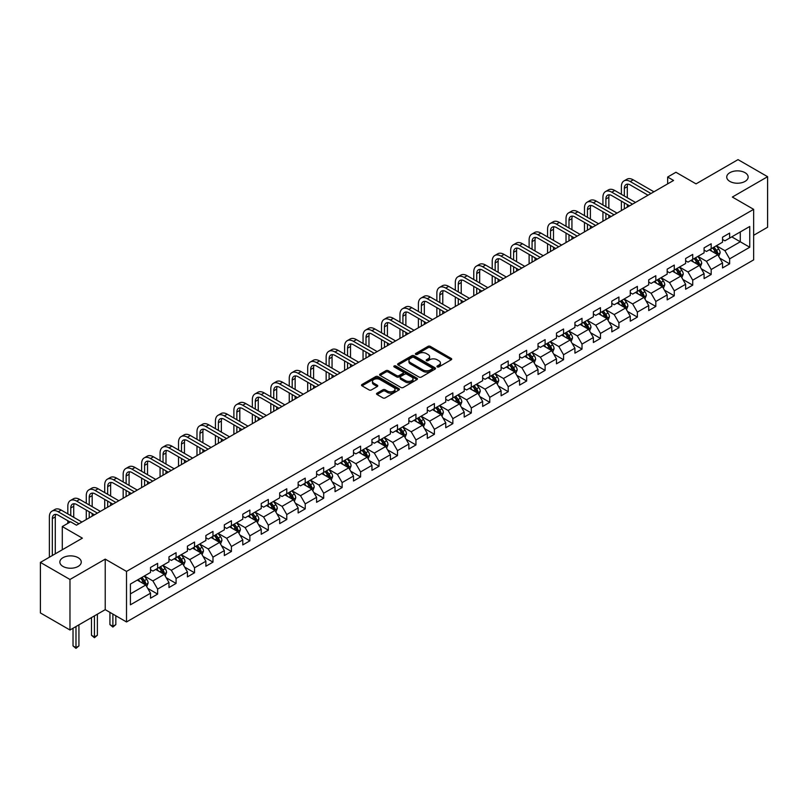 <?xml version="1.0" encoding="UTF-8"?>
<svg xmlns="http://www.w3.org/2000/svg" width="808" height="808" viewBox="0 0 808 808"><rect width="100%" height="100%" fill="white"/><g stroke="black" fill="none" stroke-linecap="round" stroke-linejoin="round"><path stroke-width="1.21" d="M437.269 366.913A1.151 0.667 0 0 0 438.896 366.913L451.228 359.792A1.646 0.949 0 0 0 451.712 359.116A1.646 0.949 0 0 0 451.228 358.449L430.331 346.38A1.646 0.949 0 0 0 428.008 346.38L415.676 353.5A1.151 0.667 0 0 0 417.302 354.439L418.897 353.52A5.252 3.03 0 0 1 426.331 353.52L428.068 354.53A5.252 3.03 0 0 1 429.604 356.671A5.252 3.03 0 0 1 428.068 358.813L426.473 359.742A1.151 0.667 0 0 0 428.099 360.681L429.694 359.752A5.252 3.03 0 0 1 437.128 359.752L438.865 360.762A5.252 3.03 0 0 1 440.411 362.903A5.252 3.03 0 0 1 438.865 365.054L437.269 365.974A1.151 0.667 0 0 0 437.269 366.913L437.269 365.974M78.134 557.692A10.706 6.181 0 0 0 66.468 556.348A10.706 6.181 0 0 0 59.853 562.065A10.706 6.181 0 0 0 62.994 566.428A10.706 6.181 0 0 0 74.659 567.771A10.706 6.181 0 0 0 81.265 562.065A10.706 6.181 0 0 0 78.134 557.692M745.006 172.67A10.706 6.181 0 0 0 733.341 171.336A10.706 6.181 0 0 0 726.735 177.043A10.706 6.181 0 0 0 729.866 181.416A10.706 6.181 0 0 0 741.532 182.76A10.706 6.181 0 0 0 748.147 177.043A10.706 6.181 0 0 0 745.006 172.67M377.043 393.173A1.646 0.949 0 0 0 376.558 393.839A1.646 0.949 0 0 0 377.043 394.506L382.901 397.9A1.646 0.949 0 0 0 385.224 397.9L398.93 389.981A1.646 0.949 0 0 0 399.404 389.315A1.646 0.949 0 0 0 398.93 388.648L378.033 376.579A1.646 0.949 0 0 0 375.71 376.579L362.004 384.487A1.646 0.949 0 0 0 361.529 385.163A1.646 0.949 0 0 0 362.004 385.83L369.094 389.921A1.646 0.949 0 0 0 371.407 389.921L377.275 386.537A1.646 0.949 0 0 0 377.76 385.86A1.646 0.949 0 0 0 377.275 385.194L373.761 383.164A4.393 2.535 0 0 1 372.478 381.376A4.393 2.535 0 0 1 375.185 379.033A4.393 2.535 0 0 1 379.972 379.578L393.728 387.527A4.393 2.535 0 0 1 395.021 389.315A4.393 2.535 0 0 1 392.304 391.658A4.393 2.535 0 0 1 387.517 391.112L385.224 389.789A1.646 0.949 0 0 0 382.901 389.789L377.043 393.173L377.043 394.506M753.642 235.3L767.6 227.24L767.6 176.7L738.027 159.631L696.041 183.871L675.932 172.266L667.65 177.043L673.569 180.457L76.477 525.19L70.559 521.776L62.287 526.553L62.287 549.773M69.973 579.477L69.973 630.008L105.222 609.656L105.222 559.126L69.973 579.477L40.4 562.408L82.386 538.158L62.287 526.553M105.222 559.126L126.513 571.418L753.642 209.343L753.642 259.883L126.513 621.958L126.513 571.418M767.6 176.7L732.351 197.051L753.642 209.343M419.009 377.053A1.646 0.949 0 0 0 421.332 377.053L435.037 369.135A1.646 0.949 0 0 0 435.512 368.468A1.646 0.949 0 0 0 435.037 367.802L414.14 355.732A1.646 0.949 0 0 0 411.817 355.732L398.112 363.64A1.646 0.949 0 0 0 397.637 364.317A1.646 0.949 0 0 0 398.112 364.984L419.009 377.053M394.567 367.155A1.151 0.667 0 0 1 395.738 367.317L416.958 379.578L403.283 387.476A1.646 0.949 0 0 1 400.96 387.476L380.063 375.407L385.921 372.044L385.921 370.68L380.063 374.064A1.646 0.949 0 0 0 379.578 374.74A1.646 0.949 0 0 0 380.063 375.407L380.063 374.064M385.921 372.044A1.646 0.949 0 0 1 388.244 372.044L388.244 370.68A1.646 0.949 0 0 0 385.921 370.68M388.244 370.68L396.718 375.579A1.646 0.949 0 0 0 399.041 375.579L402.929 373.326A1.646 0.949 0 0 0 403.414 372.66A1.646 0.949 0 0 0 402.929 371.983L394.112 366.893A1.151 0.667 0 0 1 395.738 365.953L416.979 378.225A1.646 0.949 0 0 1 417.463 378.891A1.646 0.949 0 0 1 416.979 379.558L416.979 378.225M69.973 630.008L40.4 612.939L40.4 562.408M147.743 588.386L157.621 594.092L157.621 589.103L168.973 582.548L168.973 587.537L176.073 583.437L176.073 578.457L187.426 571.892L187.426 576.882L194.526 572.781L194.526 567.802L205.878 561.247L205.878 566.226L212.979 562.136L212.979 557.146L224.331 550.591L224.331 555.571L231.421 551.48L231.421 546.491L242.784 539.936L242.784 544.925L249.874 540.825L249.874 535.835L261.236 529.28L261.236 534.27L268.327 530.169L268.327 525.19L279.689 518.635L279.689 523.614L286.779 519.514L286.779 514.534L298.142 507.979L298.142 512.959L305.232 508.868L305.232 503.879L316.584 497.324L316.584 502.313L323.685 498.213L323.685 493.223L335.037 486.669L335.037 491.658L342.137 487.557L342.137 482.578L353.49 476.013L353.49 481.002L360.59 476.902L360.59 471.923L371.943 465.368L371.943 470.347L379.043 466.256L379.043 461.267L390.395 454.712L390.395 459.701L397.496 455.601L397.496 450.611L408.848 444.057L408.848 449.046L415.948 444.945L415.948 439.956L427.301 433.401L427.301 438.391L434.401 434.29L434.401 429.311L445.753 422.756L445.753 427.735L452.854 423.644L452.854 418.655L464.206 412.1L464.206 417.079L471.306 412.989L471.306 408L482.659 401.445L482.659 406.434L489.759 402.334L489.759 397.344L501.111 390.789L501.111 395.779L508.212 391.678L508.212 386.699L519.564 380.144L519.564 385.123L526.654 381.022L526.654 376.043L538.017 369.488L538.017 374.468L545.107 370.377L545.107 365.388L556.47 358.833L556.47 363.822L563.56 359.722L563.56 354.732L574.922 348.177L574.922 353.167L582.013 349.066L582.013 344.087L593.375 337.522L593.375 342.511L600.465 338.411L600.465 333.431L611.818 326.876L611.818 331.856L618.918 327.765L618.918 322.776L630.27 316.221L630.27 321.2L637.371 317.11L637.371 312.12L648.723 305.565L648.723 310.555L655.823 306.454L655.823 301.465L667.176 294.91L667.176 299.899L674.276 295.799L674.276 290.819L685.628 284.264L685.628 289.244L692.729 285.143L692.729 280.164L704.081 273.609L704.081 278.588L711.181 274.498L711.181 269.508L722.534 262.954L722.534 267.943L729.634 263.842L729.634 258.853L749.743 247.248L749.743 226.482L740.28 231.947L740.28 241.784L749.743 247.248M157.621 594.092L150.52 598.193L150.52 593.203L130.411 604.808L130.411 584.053L150.52 572.438L150.52 567.458L157.621 563.358L157.621 568.347L168.973 561.792L168.973 556.803L176.073 552.702L176.073 557.692L187.426 551.137L187.426 546.147L194.526 542.057L194.526 547.036L205.878 540.481L205.878 535.502L212.979 531.401L212.979 536.381L224.331 529.826L224.331 524.846L231.421 520.746L231.421 525.735L242.784 519.18L242.784 514.191L249.874 510.09L249.874 515.08L261.236 508.525L261.236 503.536L268.327 499.445L268.327 504.424L279.689 497.869L279.689 492.88L286.779 488.789L286.779 493.769L298.142 487.214L298.142 482.235L305.232 478.134L305.232 483.123L316.584 476.569L316.584 471.579L323.685 467.479L323.685 472.468L335.037 465.913L335.037 460.924L342.137 456.833L342.137 461.812L353.49 455.257L353.49 450.268L360.59 446.178L360.59 451.157L371.943 444.602L371.943 439.623L379.043 435.522L379.043 440.511L390.395 433.946L390.395 428.967L397.496 424.867L397.496 429.856L408.848 423.301L408.848 418.312L415.948 414.211L415.948 419.201L427.301 412.646L427.301 407.656L434.401 403.566L434.401 408.545L445.753 401.99L445.753 397.011L452.854 392.91L452.854 397.889L464.206 391.335L464.206 386.355L471.306 382.255L471.306 387.244L482.659 380.689L482.659 375.7L489.759 371.599L489.759 376.589L501.111 370.034L501.111 365.044L508.212 360.954L508.212 365.933L519.564 359.378L519.564 354.389L526.654 350.298L526.654 355.278L538.017 348.723L538.017 343.743L545.107 339.643L545.107 344.632L556.47 338.077L556.47 333.088L563.56 328.987L563.56 333.977L574.922 327.422L574.922 322.432L582.013 318.332L582.013 323.321L593.375 316.766L593.375 311.777L600.465 307.686L600.465 312.666L611.818 306.111L611.818 301.131L618.918 297.031L618.918 302.02L630.27 295.455L630.27 290.476L637.371 286.375L637.371 291.365L648.723 284.81L648.723 279.821L655.823 275.72L655.823 280.709L667.176 274.154L667.176 269.165L674.276 265.075L674.276 270.054L685.628 263.499L685.628 258.52L692.729 254.419L692.729 259.398L704.081 252.843L704.081 247.864L711.181 243.763L711.181 248.753L722.534 242.198L722.534 237.209L729.634 233.108L729.634 238.097L749.743 226.482M155.722 569.438L164.246 574.357L152.884 580.912L144.369 575.993M150.52 569.711L152.884 571.074L157.621 568.347M152.884 580.912L157.621 589.103M164.246 574.357L168.973 582.548M174.174 558.783L182.689 563.701L171.336 570.256L162.822 565.337M168.973 559.055L171.336 560.419L176.073 557.692M171.336 570.256L176.073 578.457M182.689 563.701L187.426 571.892M192.627 548.127L201.142 553.046L189.789 559.601L181.275 554.692M187.426 548.4L189.789 549.773L194.526 547.036M189.789 559.601L194.526 567.802M201.142 553.046L205.878 561.247M211.08 537.482L219.594 542.4L208.242 548.955L199.727 544.036M205.878 537.754L208.242 539.118L212.979 536.381M208.242 548.955L212.979 557.146M219.594 542.4L224.331 550.591M229.533 526.826L238.047 531.745L226.694 538.3L218.18 533.381M224.331 527.099L226.694 528.462L231.421 525.735M226.694 538.3L231.421 546.491M238.047 531.745L242.784 539.936M247.985 516.171L256.5 521.089L245.147 527.644L236.633 522.726M242.784 516.443L245.147 517.807L249.874 515.08M245.147 527.644L249.874 535.835M256.5 521.089L261.236 529.28M266.438 505.515L274.952 510.434L263.6 516.989L255.086 512.07M261.236 505.788L263.6 507.161L268.327 504.424M263.6 516.989L268.327 525.19M274.952 510.434L279.689 518.635M284.891 494.87L293.405 499.778L282.053 506.343L273.538 501.425M279.689 495.142L282.053 496.506L286.779 493.769M282.053 506.343L286.779 514.534M293.405 499.778L298.142 507.979M303.343 484.214L311.858 489.133L300.505 495.688L291.991 490.769M298.142 484.487L300.505 485.85L305.232 483.123M300.505 495.688L305.232 503.879M311.858 489.133L316.584 497.324M321.796 473.559L330.31 478.477L318.958 485.032L310.434 480.114M316.584 473.831L318.958 475.195L323.685 472.468M318.958 485.032L323.685 493.223M330.31 478.477L335.037 486.669M340.249 462.903L348.763 467.822L337.411 474.377L328.886 469.458M335.037 463.176L337.411 464.549L342.137 461.812M337.411 474.377L342.137 482.578M348.763 467.822L353.49 476.013M358.701 452.258L367.216 457.166L355.863 463.721L347.339 458.813M353.49 452.531L355.863 453.894L360.59 451.157M355.863 463.721L360.59 471.923M367.216 457.166L371.943 465.368M377.154 441.602L385.669 446.521L374.316 453.076L365.792 448.157M371.943 441.875L374.316 443.239L379.043 440.511M374.316 453.076L379.043 461.267M385.669 446.521L390.395 454.712M395.597 430.947L404.121 435.865L392.759 442.42L384.244 437.502M390.395 431.219L392.759 432.583L397.496 429.856M392.759 442.42L397.496 450.611M404.121 435.865L408.848 444.057M414.049 420.291L422.574 425.21L411.211 431.765L402.697 426.846M408.848 420.564L411.211 421.928L415.948 419.201M411.211 431.765L415.948 439.956M422.574 425.21L427.301 433.401M432.502 409.636L441.027 414.555L429.664 421.109L421.15 416.201M427.301 409.909L429.664 411.282L434.401 408.545M429.664 421.109L434.401 429.311M441.027 414.555L445.753 422.756M450.955 398.99L459.479 403.899L448.117 410.464L439.603 405.545M445.753 399.263L448.117 400.627L452.854 397.889M448.117 410.464L452.854 418.655M459.479 403.899L464.206 412.1M469.408 388.335L477.922 393.254L466.57 399.809L458.055 394.89M464.206 388.608L466.57 389.971L471.306 387.244M466.57 399.809L471.306 408M477.922 393.254L482.659 401.445M487.86 377.679L496.375 382.598L485.022 389.153L476.508 384.234M482.659 377.952L485.022 379.316L489.759 376.589M485.022 389.153L489.759 397.344M496.375 382.598L501.111 390.789M506.313 367.024L514.827 371.943L503.475 378.498L494.961 373.579M501.111 367.297L503.475 368.67L508.212 365.933M503.475 378.498L508.212 386.699M514.827 371.943L519.564 380.144M524.766 356.379L533.28 361.287L521.928 367.842L513.413 362.933M519.564 356.651L521.928 358.015L526.654 355.278M521.928 367.842L526.654 376.043M533.28 361.287L538.017 369.488M543.218 345.723L551.733 350.642L540.38 357.197L531.866 352.278M538.017 345.996L540.38 347.359L545.107 344.632M540.38 357.197L545.107 365.388M551.733 350.642L556.47 358.833M561.671 335.067L570.185 339.986L558.833 346.541L550.319 341.622M556.47 335.34L558.833 336.704L563.56 333.977M558.833 346.541L563.56 354.732M570.185 339.986L574.922 348.177M580.124 324.412L588.638 329.331L577.286 335.886L568.771 330.967M574.922 324.685L577.286 326.058L582.013 323.321M577.286 335.886L582.013 344.087M588.638 329.331L593.375 337.522M598.577 313.756L607.091 318.675L595.738 325.23L587.224 320.321M593.375 314.039L595.738 315.403L600.465 312.666M595.738 325.23L600.465 333.431M607.091 318.675L611.818 326.876M617.029 303.111L625.543 308.03L614.191 314.585L605.667 309.666M611.818 303.384L614.191 304.747L618.918 302.02M614.191 314.585L618.918 322.776M625.543 308.03L630.27 316.221M635.482 292.456L643.996 297.374L632.644 303.929L624.119 299.011M630.27 292.728L632.644 294.092L637.371 291.365M632.644 303.929L637.371 312.12M643.996 297.374L648.723 305.565M653.935 281.8L662.449 286.719L651.096 293.274L642.572 288.355M648.723 282.073L651.096 283.436L655.823 280.709M651.096 293.274L655.823 301.465M662.449 286.719L667.176 294.91M672.387 271.145L680.902 276.063L669.539 282.618L661.025 277.7M667.176 271.417L669.539 272.791L674.276 270.054M669.539 282.618L674.276 290.819M680.902 276.063L685.628 284.264M690.83 260.499L699.354 265.408L687.992 271.973L679.477 267.054M685.628 260.772L687.992 262.135L692.729 259.398M687.992 271.973L692.729 280.164M699.354 265.408L704.081 273.609M709.283 249.844L717.807 254.762L706.445 261.317L697.93 256.399M704.081 250.116L706.445 251.48L711.181 248.753M706.445 261.317L711.181 269.508M717.807 254.762L722.534 262.954M731.765 236.865L740.28 241.784L724.897 250.662L716.383 245.743M722.534 239.461L724.897 240.824L729.634 238.097M724.897 250.662L729.634 258.853M105.222 609.656L126.513 621.958M667.65 177.043L667.65 183.871M130.411 593.89L145.793 585.012L137.269 580.094M145.793 585.012L150.52 593.203M719.756 258.136L729.634 263.842M701.304 268.791L711.181 274.498M682.851 279.447L692.729 285.143M664.398 290.102L674.276 295.799M645.945 300.748L655.823 306.454M627.493 311.403L637.371 317.11M609.04 322.059L618.918 327.765M590.587 332.714L600.465 338.411M572.135 343.37L582.013 349.066M553.682 354.015L563.56 359.722M535.239 364.671L545.107 370.377M516.787 375.326L526.654 381.022M498.334 385.982L508.212 391.678M479.881 396.627L489.759 402.334M461.429 407.283L471.306 412.989M442.976 417.938L452.854 423.644M424.523 428.594L434.401 434.29M406.071 439.249L415.948 444.945M387.618 449.894L397.496 455.601M369.165 460.55L379.043 466.256M350.712 471.205L360.59 476.902M332.26 481.861L342.137 487.557M313.807 492.506L323.685 498.213M295.354 503.162L305.232 508.868M276.902 513.817L286.779 519.514M258.449 524.473L268.327 530.169M240.006 535.118L249.874 540.825M221.554 545.774L231.421 551.48M203.101 556.429L212.979 562.136M184.648 567.085L194.526 572.781M166.196 577.74L176.073 583.437M437.734 367.074L438.865 366.418A5.252 3.03 0 0 0 440.411 364.267L440.411 362.903M429.604 356.671L429.604 358.035A5.252 3.03 0 0 1 428.068 360.186L426.937 360.843M451.228 358.449L451.228 359.792L430.331 347.743A1.646 0.949 0 0 0 428.008 347.743L416.13 354.601M435.017 369.155L414.14 357.096A1.646 0.949 0 0 0 411.817 357.096L398.142 364.994M432.129 368.943A1.151 0.667 0 0 0 432.129 368.004L413.787 357.409A1.151 0.667 0 0 0 412.161 357.409L410.484 358.378A5.252 3.03 0 0 0 408.939 360.53A5.252 3.03 0 0 0 410.484 362.671L423.018 369.913A5.252 3.03 0 0 0 430.452 369.913L432.129 368.943L432.129 370.306A1.151 0.667 0 0 0 432.472 369.832L432.472 368.468M408.939 360.53L408.939 361.893A5.252 3.03 0 0 0 410.484 364.034L410.484 362.671M432.129 370.306L430.452 371.276A5.252 3.03 0 0 1 423.018 371.276L410.484 364.034M388.244 372.044L396.718 376.942A1.646 0.949 0 0 0 399.041 376.942L402.929 374.69A1.646 0.949 0 0 0 403.414 374.023L403.414 372.66M405.515 380.649A4.393 2.535 0 0 0 410.302 381.204A4.393 2.535 0 0 0 413.019 378.861A4.393 2.535 0 0 0 411.726 377.063L406.879 374.266A1.646 0.949 0 0 0 404.555 374.266L400.667 376.508A1.646 0.949 0 0 0 400.192 377.185A1.646 0.949 0 0 0 400.667 377.851L405.515 380.649L405.515 382.022A4.393 2.535 0 0 0 410.302 382.568A4.393 2.535 0 0 0 413.019 380.225L413.019 378.861M400.192 377.185L400.192 378.548A1.646 0.949 0 0 0 400.667 379.215L400.667 377.851M405.515 382.022L400.667 379.215M395.021 389.315L395.021 390.678A4.393 2.535 0 0 1 392.304 393.021A4.393 2.535 0 0 1 387.517 392.476L385.224 391.153A1.646 0.949 0 0 0 382.901 391.153L377.063 394.526M372.478 381.376L372.478 382.739A4.393 2.535 0 0 0 373.761 384.527L373.761 383.164M377.255 386.547L373.761 384.527M398.91 390.001L378.033 377.942A1.646 0.949 0 0 0 375.71 377.942L362.024 385.84M718.736 256.378L720.14 252.833A4.434 2.555 -120 0 0 718.726 249.056L716.292 245.804M712.03 251.429L710.373 249.218M712.626 247.915L715.06 251.177A4.434 2.555 60 0 1 716.332 253.843L717.756 253.025A4.434 2.555 -120 0 0 716.484 250.359L714.04 247.097M712.929 247.743L715.635 251.349A2.262 1.303 60 0 1 716.05 252.035L717.756 253.025M621.382 194.304L621.382 186.658A12.544 7.242 60 0 1 623.978 180.921L626.937 179.214A12.544 7.242 60 0 1 633.209 179.831L653.935 191.799M623.978 180.921A12.544 7.242 60 0 1 630.25 181.537L650.975 193.506M648.016 195.213L630.25 184.951A8.363 4.828 -120 0 0 626.069 184.537A8.363 4.828 -120 0 0 624.332 188.365L624.332 196.021M627.816 184.153A8.363 4.828 -120 0 0 627.291 186.658L627.291 197.728M624.332 202.848L624.332 208.878M627.291 204.555L627.291 207.171M621.382 210.585L621.382 201.142M700.284 267.034L701.697 263.489A4.434 2.555 -120 0 0 700.273 259.711L697.839 256.449M693.577 262.085L691.921 259.863M694.173 258.57L696.607 261.832A4.434 2.555 60 0 1 697.88 264.499L699.304 263.671A4.434 2.555 -120 0 0 698.031 261.004L695.587 257.752M694.476 258.388L697.183 262.004A2.262 1.303 60 0 1 697.597 262.691L699.304 263.671M681.831 277.679L683.245 274.144A4.434 2.555 -120 0 0 681.831 270.367L679.387 267.105M675.124 272.73L673.468 270.518M675.72 269.226L678.154 272.478A4.434 2.555 60 0 1 679.427 275.144L680.851 274.326A4.434 2.555 -120 0 0 679.579 271.66L677.134 268.408M676.023 269.044L678.73 272.66A2.262 1.303 60 0 1 679.144 273.346L680.851 274.326M602.93 204.959L602.93 197.314A12.544 7.242 60 0 1 605.525 191.567L608.485 189.86A12.544 7.242 60 0 1 614.757 190.486L635.482 202.444M605.525 191.567A12.544 7.242 60 0 1 611.797 192.193L632.523 204.151M629.563 205.868L611.797 195.607A8.363 4.828 -120 0 0 607.616 195.193A8.363 4.828 -120 0 0 605.889 199.021L605.889 206.666M609.363 194.809A8.363 4.828 -120 0 0 608.838 197.314L608.838 208.373M605.889 213.494L605.889 219.534M608.838 215.201L608.838 217.827M602.93 221.241L602.93 211.787M584.477 215.615L584.477 207.969A12.544 7.242 60 0 1 587.073 202.222L590.032 200.515A12.544 7.242 60 0 1 596.304 201.142L617.029 213.1M587.073 202.222A12.544 7.242 60 0 1 593.345 202.848L614.07 214.807M611.111 216.514L593.345 206.262A8.363 4.828 -120 0 0 589.163 205.848A8.363 4.828 -120 0 0 587.436 209.676L587.436 217.322M590.911 205.464A8.363 4.828 -120 0 0 590.385 207.969L590.385 219.029M587.436 224.149L587.436 230.189M590.385 225.856L590.385 228.482M584.477 231.896L584.477 222.442M663.378 288.335L664.792 284.79A4.434 2.555 -120 0 0 663.378 281.022L660.934 277.76M656.682 283.386L655.015 281.174M657.268 279.881L659.712 283.133A4.434 2.555 60 0 1 660.974 285.8L662.398 284.982A4.434 2.555 -120 0 0 661.126 282.315L658.682 279.053M657.571 279.699L660.288 283.315A2.262 1.303 60 0 1 660.692 284.002L662.398 284.982M644.925 298.99L646.339 295.445A4.434 2.555 -120 0 0 644.925 291.668L642.481 288.416M638.229 294.041L636.563 291.829M638.815 290.526L641.259 293.789A4.434 2.555 60 0 1 642.522 296.455L643.946 295.637A4.434 2.555 -120 0 0 642.673 292.971L640.229 289.708M639.118 290.355L641.835 293.971A2.262 1.303 60 0 1 642.239 294.647L643.946 295.637M626.473 309.646L627.887 306.101A4.434 2.555 -120 0 0 626.473 302.323L624.029 299.061M619.776 304.697L618.11 302.485M620.362 301.182L622.806 304.444A4.434 2.555 60 0 1 624.069 307.111L625.493 306.293A4.434 2.555 -120 0 0 624.22 303.626L621.776 300.364M620.675 301L623.382 304.616A2.262 1.303 60 0 1 623.786 305.303L625.493 306.293M566.024 226.27L566.024 218.625A12.544 7.242 60 0 1 568.62 212.878L571.579 211.171A12.544 7.242 60 0 1 577.851 211.787L598.577 223.755M568.62 212.878A12.544 7.242 60 0 1 574.892 213.494L595.617 225.462M592.658 227.169L574.892 216.918A8.363 4.828 -120 0 0 570.711 216.493A8.363 4.828 -120 0 0 568.984 220.332L568.984 227.977M572.458 216.11A8.363 4.828 -120 0 0 571.933 218.625L571.933 229.684M568.984 234.805L568.984 240.845M571.933 236.512L571.933 239.138M566.024 242.552L566.024 233.098M547.572 236.926L547.572 229.27A12.544 7.242 60 0 1 550.167 223.533L553.126 221.826A12.544 7.242 60 0 1 559.399 222.442L580.124 234.411M550.167 223.533A12.544 7.242 60 0 1 556.439 224.149L577.165 236.118M574.205 237.825L556.439 227.563A8.363 4.828 -120 0 0 552.258 227.149A8.363 4.828 -120 0 0 550.531 230.977L550.531 238.633M554.005 226.765A8.363 4.828 -120 0 0 553.49 229.27L553.49 240.34M550.531 245.46L550.531 251.49M553.49 247.167L553.49 249.783M547.572 253.197L547.572 243.753M529.119 247.571L529.119 239.925A12.544 7.242 60 0 1 531.715 234.179L534.674 232.472A12.544 7.242 60 0 1 540.946 233.098L561.671 245.066M531.715 234.179A12.544 7.242 60 0 1 537.987 234.805L558.712 246.773M555.753 248.48L537.987 238.219A8.363 4.828 -120 0 0 533.805 237.804A8.363 4.828 -120 0 0 532.078 241.632L532.078 249.278M535.553 237.421A8.363 4.828 -120 0 0 535.037 239.925L535.037 250.985M532.078 256.116L532.078 262.146M535.037 257.823L535.037 260.439M529.119 263.852L529.119 254.399M608.03 320.301L609.434 316.756A4.434 2.555 -120 0 0 608.02 312.979L605.576 309.716M601.324 315.342L599.667 313.13M601.91 311.837L604.354 315.09A4.434 2.555 60 0 1 605.616 317.756L607.04 316.938A4.434 2.555 -120 0 0 605.768 314.272L603.334 311.019M602.223 311.656L604.929 315.272A2.262 1.303 60 0 1 605.333 315.958L607.04 316.938M510.666 258.227L510.666 250.581A12.544 7.242 60 0 1 513.262 244.834L516.221 243.127A12.544 7.242 60 0 1 522.493 243.753L543.218 255.712M513.262 244.834A12.544 7.242 60 0 1 519.534 245.46L540.259 257.419M537.3 259.126L519.534 248.874A8.363 4.828 -120 0 0 515.352 248.46A8.363 4.828 -120 0 0 513.625 252.288L513.625 259.934M517.11 248.076A8.363 4.828 -120 0 0 516.585 250.581L516.585 261.641M513.625 266.761L513.625 272.801M516.585 268.468L516.585 271.094M510.666 274.508L510.666 265.054M589.577 330.947L590.981 327.402A4.434 2.555 -120 0 0 589.567 323.634L587.123 320.372M582.871 325.998L581.215 323.786M583.457 322.493L585.901 325.745A4.434 2.555 60 0 1 587.163 328.412L588.588 327.594A4.434 2.555 -120 0 0 587.315 324.927L584.881 321.665M583.77 322.311L586.477 325.927A2.262 1.303 60 0 1 586.881 326.614L588.588 327.594M492.213 268.882L492.213 261.236A12.544 7.242 60 0 1 494.809 255.49L497.768 253.783A12.544 7.242 60 0 1 504.041 254.399L524.766 266.367M494.809 255.49A12.544 7.242 60 0 1 501.081 256.116L521.806 268.074M518.847 269.781L501.081 259.53A8.363 4.828 -120 0 0 496.9 259.115A8.363 4.828 -120 0 0 495.173 262.943L495.173 270.589M498.657 258.722A8.363 4.828 -120 0 0 498.132 261.236L498.132 272.296M495.173 277.417L495.173 283.457M498.132 279.124L498.132 281.75M492.213 285.163L492.213 275.71M571.125 341.602L572.529 338.057A4.434 2.555 -120 0 0 571.115 334.28L568.67 331.027M564.418 336.653L562.762 334.441M565.004 333.138L567.448 336.401A4.434 2.555 60 0 1 568.711 339.067L570.135 338.249A4.434 2.555 -120 0 0 568.862 335.583L566.428 332.32M565.317 332.967L568.024 336.582A2.262 1.303 60 0 1 568.438 337.269L570.135 338.249M473.761 279.538L473.761 271.882A12.544 7.242 60 0 1 476.356 266.145L479.316 264.438A12.544 7.242 60 0 1 485.588 265.054L506.313 277.023M476.356 266.145A12.544 7.242 60 0 1 482.639 266.761L503.354 278.73M500.404 280.437L482.639 270.175A8.363 4.828 -120 0 0 478.457 269.761A8.363 4.828 -120 0 0 476.72 273.589L476.72 281.245M480.204 269.377A8.363 4.828 -120 0 0 479.679 271.882L479.679 282.951M476.72 288.072L476.72 294.112M479.679 289.779L479.679 292.395M473.761 295.819L473.761 286.365M552.672 352.258L554.076 348.713A4.434 2.555 -120 0 0 552.662 344.935L550.218 341.683M545.966 347.309L544.309 345.097M546.551 343.794L548.996 347.056A4.434 2.555 60 0 1 550.268 349.723L551.682 348.904A4.434 2.555 -120 0 0 550.41 346.238L547.976 342.976M546.865 343.612L549.571 347.228A2.262 1.303 60 0 1 549.985 347.915L551.682 348.904M455.308 290.183L455.308 282.537A12.544 7.242 60 0 1 457.914 276.801L460.863 275.094A12.544 7.242 60 0 1 467.135 275.71L487.86 287.678M457.914 276.801A12.544 7.242 60 0 1 464.186 277.417L484.901 289.385M481.952 291.092L464.186 280.831A8.363 4.828 -120 0 0 460.005 280.416A8.363 4.828 -120 0 0 458.267 284.244L458.267 291.89M461.752 280.033A8.363 4.828 -120 0 0 461.227 282.537L461.227 293.607M458.267 298.728L458.267 304.757M461.227 300.435L461.227 303.05M455.308 306.464L455.308 297.021M534.219 362.913L535.623 359.368A4.434 2.555 -120 0 0 534.209 355.591L531.765 352.328M527.513 357.964L525.856 355.742M528.099 354.449L530.543 357.712A4.434 2.555 60 0 1 531.815 360.378L533.23 359.55A4.434 2.555 -120 0 0 531.967 356.884L529.523 353.631M528.412 354.268L531.119 357.883A2.262 1.303 60 0 1 531.533 358.57L533.23 359.55M436.855 300.839L436.855 293.193A12.544 7.242 60 0 1 439.461 287.446L442.41 285.739A12.544 7.242 60 0 1 448.682 286.365L469.408 298.324M439.461 287.446A12.544 7.242 60 0 1 445.733 288.072L466.448 300.031M463.499 301.738L445.733 291.486A8.363 4.828 -120 0 0 441.552 291.072A8.363 4.828 -120 0 0 439.815 294.9L439.815 302.546M443.299 290.688A8.363 4.828 -120 0 0 442.774 293.193L442.774 304.252M439.815 309.373L439.815 315.413M442.774 311.08L442.774 313.706M436.855 317.12L436.855 307.666M515.767 373.559L517.17 370.014A4.434 2.555 -120 0 0 515.756 366.246L513.312 362.984M509.06 368.61L507.404 366.398M509.646 365.105L512.09 368.357A4.434 2.555 60 0 1 513.363 371.024L514.777 370.205A4.434 2.555 -120 0 0 513.514 367.539L511.07 364.287M509.959 364.923L512.666 368.539A2.262 1.303 60 0 1 513.08 369.226L514.777 370.205M418.403 311.494L418.403 303.848A12.544 7.242 60 0 1 421.008 298.101L423.958 296.395A12.544 7.242 60 0 1 430.24 297.021L450.955 308.979M421.008 298.101A12.544 7.242 60 0 1 427.281 298.728L448.006 310.686M445.046 312.393L427.281 302.142A8.363 4.828 -120 0 0 423.099 301.727A8.363 4.828 -120 0 0 421.362 305.555L421.362 313.201M424.846 301.334A8.363 4.828 -120 0 0 424.321 303.848L424.321 314.908M421.362 320.029L421.362 326.068M424.321 321.736L424.321 324.361M418.403 327.775L418.403 318.322M497.314 384.214L498.718 380.669A4.434 2.555 -120 0 0 497.304 376.902L494.86 373.639M490.608 379.265L488.951 377.053M491.193 375.75L493.637 379.013A4.434 2.555 60 0 1 494.91 381.679L496.324 380.861A4.434 2.555 -120 0 0 495.062 378.195L492.617 374.932M491.506 375.579L494.213 379.194A2.262 1.303 60 0 1 494.627 379.881L496.324 380.861M399.95 322.15L399.95 314.494A12.544 7.242 60 0 1 402.556 308.757L405.515 307.05A12.544 7.242 60 0 1 411.787 307.666L432.502 319.635M402.556 308.757A12.544 7.242 60 0 1 408.828 309.373L429.553 321.342M426.594 323.049L408.828 312.787A8.363 4.828 -120 0 0 404.646 312.373A8.363 4.828 -120 0 0 402.909 316.211L402.909 323.856M406.394 311.989A8.363 4.828 -120 0 0 405.869 314.494L405.869 325.563M402.909 330.684L402.909 336.724M405.869 332.391L405.869 335.017M399.95 338.431L399.95 328.977M478.861 394.87L480.265 391.325A4.434 2.555 -120 0 0 478.851 387.547L476.417 384.295M472.155 389.921L470.498 387.709M472.741 386.406L475.185 389.668A4.434 2.555 60 0 1 476.457 392.334L477.871 391.516A4.434 2.555 -120 0 0 476.609 388.85L474.165 385.588M473.054 386.234L475.761 389.85A2.262 1.303 60 0 1 476.175 390.527L477.871 391.516M381.507 332.805L381.507 325.149A12.544 7.242 60 0 1 384.103 319.413L387.062 317.706A12.544 7.242 60 0 1 393.334 318.322L414.049 330.29M384.103 319.413A12.544 7.242 60 0 1 390.375 320.029L411.1 331.997M408.141 333.704L390.375 323.442A8.363 4.828 -120 0 0 386.194 323.028A8.363 4.828 -120 0 0 384.457 326.856L384.457 334.512M387.941 322.644A8.363 4.828 -120 0 0 387.416 325.149L387.416 336.219M384.457 341.34L384.457 347.369M387.416 343.046L387.416 345.662M381.507 349.076L381.507 339.633M460.409 405.525L461.812 401.98A4.434 2.555 -120 0 0 460.398 398.203L457.964 394.94M453.702 400.576L452.046 398.354M454.298 397.061L456.732 400.324A4.434 2.555 60 0 1 458.005 402.99L459.419 402.162A4.434 2.555 -120 0 0 458.156 399.506L455.712 396.243M454.601 396.88L457.308 400.495A2.262 1.303 60 0 1 457.722 401.182L459.419 402.162M363.055 343.451L363.055 335.805A12.544 7.242 60 0 1 365.65 330.058L368.61 328.351A12.544 7.242 60 0 1 374.882 328.977L395.597 340.936M365.65 330.058A12.544 7.242 60 0 1 371.922 330.684L392.648 342.653M389.688 344.359L371.922 334.098A8.363 4.828 -120 0 0 367.741 333.684A8.363 4.828 -120 0 0 366.004 337.512L366.004 345.157M369.488 333.3A8.363 4.828 -120 0 0 368.963 335.805L368.963 346.864M366.004 351.985L366.004 358.025M368.963 353.702L368.963 356.318M363.055 359.732L363.055 350.278M441.956 416.181L443.36 412.636A4.434 2.555 -120 0 0 441.946 408.858L439.512 405.596M435.249 411.221L433.593 409.01M435.845 407.717L438.279 410.969A4.434 2.555 60 0 1 439.552 413.635L440.966 412.817A4.434 2.555 -120 0 0 439.704 410.151L437.259 406.899M436.148 407.535L438.855 411.151A2.262 1.303 60 0 1 439.269 411.838L440.966 412.817M344.602 354.106L344.602 346.46A12.544 7.242 60 0 1 347.198 340.713L350.157 339.006A12.544 7.242 60 0 1 356.429 339.633L377.154 351.591M347.198 340.713A12.544 7.242 60 0 1 353.47 341.34L374.195 353.298M371.236 355.005L353.47 344.753A8.363 4.828 -120 0 0 349.288 344.339A8.363 4.828 -120 0 0 347.551 348.167L347.551 355.813M351.036 343.956A8.363 4.828 -120 0 0 350.51 346.46L350.51 357.52M347.551 362.641L347.551 368.68M350.51 364.347L350.51 366.973M344.602 370.387L344.602 360.934M423.503 426.826L424.907 423.281A4.434 2.555 -120 0 0 423.493 419.514L421.059 416.251M416.797 421.877L415.14 419.665M417.393 418.372L419.827 421.625A4.434 2.555 60 0 1 421.099 424.291L422.523 423.473A4.434 2.555 -120 0 0 421.251 420.806L418.807 417.544M417.696 418.191L420.402 421.806A2.262 1.303 60 0 1 420.816 422.493L422.523 423.473M326.149 364.761L326.149 357.116A12.544 7.242 60 0 1 328.745 351.369L331.704 349.662A12.544 7.242 60 0 1 337.976 350.278L358.701 362.247M328.745 351.369A12.544 7.242 60 0 1 335.017 351.985L355.742 363.954M352.783 365.66L335.017 355.409A8.363 4.828 -120 0 0 330.836 354.995A8.363 4.828 -120 0 0 329.109 358.823L329.109 366.468M332.583 354.601A8.363 4.828 -120 0 0 332.058 357.116L332.058 368.175M329.109 373.296L329.109 379.336M332.058 375.003L332.058 377.629M326.149 381.043L326.149 371.589M405.05 437.481L406.464 433.936A4.434 2.555 -120 0 0 405.04 430.159L402.606 426.907M398.344 432.533L396.688 430.321M398.94 429.018L401.374 432.28A4.434 2.555 60 0 1 402.647 434.946L404.071 434.128A4.434 2.555 -120 0 0 402.798 431.462L400.354 428.2M399.243 428.846L401.95 432.462A2.262 1.303 60 0 1 402.364 433.149L404.071 434.128M307.696 375.417L307.696 367.761A12.544 7.242 60 0 1 310.292 362.024L313.251 360.317A12.544 7.242 60 0 1 319.524 360.934L340.249 372.902M310.292 362.024A12.544 7.242 60 0 1 316.564 362.641L337.289 374.609M334.33 376.316L316.564 366.054A8.363 4.828 -120 0 0 312.383 365.64A8.363 4.828 -120 0 0 310.656 369.468L310.656 377.124M314.13 365.256A8.363 4.828 -120 0 0 313.605 367.761L313.605 378.831M310.656 383.951L310.656 389.981M313.605 385.658L313.605 388.274M307.696 391.698L307.696 382.245M386.598 448.137L388.012 444.592A4.434 2.555 -120 0 0 386.598 440.815L384.154 437.552M379.891 443.188L378.235 440.976M380.487 439.673L382.931 442.935A4.434 2.555 60 0 1 384.194 445.602L385.618 444.784A4.434 2.555 -120 0 0 384.345 442.117L381.901 438.855M380.79 439.491L383.507 443.107A2.262 1.303 60 0 1 383.911 443.794L385.618 444.784M289.244 386.062L289.244 378.417A12.544 7.242 60 0 1 291.839 372.67L294.799 370.963A12.544 7.242 60 0 1 301.071 371.589L321.796 383.558M291.839 372.67A12.544 7.242 60 0 1 298.112 373.296L318.837 385.264M315.877 386.971L298.112 376.71A8.363 4.828 -120 0 0 293.93 376.296A8.363 4.828 -120 0 0 292.203 380.124L292.203 387.769M295.678 375.912A8.363 4.828 -120 0 0 295.152 378.417L295.152 389.476M292.203 394.607L292.203 400.637M295.152 396.314L295.152 398.93M289.244 402.344L289.244 392.9M368.145 458.793L369.559 455.247A4.434 2.555 -120 0 0 368.145 451.47L365.701 448.208M361.449 453.833L359.782 451.621M362.034 450.329L364.479 453.591A4.434 2.555 60 0 1 365.741 456.247L367.165 455.429A4.434 2.555 -120 0 0 365.893 452.763L363.449 449.511M362.337 450.147L365.054 453.763A2.262 1.303 60 0 1 365.458 454.45L367.165 455.429M270.791 396.718L270.791 389.072A12.544 7.242 60 0 1 273.387 383.325L276.346 381.618A12.544 7.242 60 0 1 282.618 382.245L303.343 394.203M273.387 383.325A12.544 7.242 60 0 1 279.659 383.951L300.384 395.91M297.425 397.617L279.659 387.365A8.363 4.828 -120 0 0 275.478 386.951A8.363 4.828 -120 0 0 273.75 390.779L273.75 398.425M277.225 386.567A8.363 4.828 -120 0 0 276.7 389.072L276.7 400.132M273.75 405.252L273.75 411.292M276.7 406.959L276.7 409.585M270.791 412.999L270.791 403.546M349.692 469.438L351.106 465.893A4.434 2.555 -120 0 0 349.692 462.125L347.248 458.863M342.996 464.489L341.329 462.277M343.582 460.984L346.026 464.236A4.434 2.555 60 0 1 347.288 466.903L348.713 466.085A4.434 2.555 -120 0 0 347.44 463.418L344.996 460.156M343.885 460.802L346.602 464.418A2.262 1.303 60 0 1 347.006 465.105L348.713 466.085M252.338 407.373L252.338 399.728A12.544 7.242 60 0 1 254.934 393.981L257.893 392.274A12.544 7.242 60 0 1 264.166 392.9L284.891 404.859M254.934 393.981A12.544 7.242 60 0 1 261.206 394.607L281.931 406.565M278.972 408.272L261.206 398.021A8.363 4.828 -120 0 0 257.025 397.607A8.363 4.828 -120 0 0 255.298 401.435L255.298 409.08M258.772 397.213A8.363 4.828 -120 0 0 258.257 399.728L258.257 410.787M255.298 415.908L255.298 421.948M258.257 417.615L258.257 420.241M252.338 423.655L252.338 414.201M331.24 480.093L332.654 476.548A4.434 2.555 -120 0 0 331.24 472.771L328.795 469.519M324.543 475.144L322.877 472.933M325.129 471.63L327.573 474.892A4.434 2.555 60 0 1 328.836 477.558L330.26 476.74A4.434 2.555 -120 0 0 328.987 474.074L326.553 470.811M325.442 471.458L328.149 475.074A2.262 1.303 60 0 1 328.553 475.761L330.26 476.74M233.886 418.029L233.886 410.373A12.544 7.242 60 0 1 236.481 404.636L239.441 402.929A12.544 7.242 60 0 1 245.713 403.546L266.438 415.514M236.481 404.636A12.544 7.242 60 0 1 242.754 405.252L263.479 417.221M260.519 418.928L242.754 408.666A8.363 4.828 -120 0 0 238.572 408.252A8.363 4.828 -120 0 0 236.845 412.08L236.845 419.736M240.319 407.868A8.363 4.828 -120 0 0 239.804 410.373L239.804 421.443M236.845 426.563L236.845 432.603M239.804 428.27L239.804 430.896M233.886 434.31L233.886 424.856M312.797 490.749L314.201 487.204A4.434 2.555 -120 0 0 312.787 483.426L310.343 480.174M306.091 485.8L304.434 483.588M306.676 482.285L309.121 485.547A4.434 2.555 60 0 1 310.383 488.214L311.807 487.396A4.434 2.555 -120 0 0 310.535 484.729L308.101 481.467M306.989 482.113L309.696 485.719A2.262 1.303 60 0 1 310.1 486.406L311.807 487.396M215.433 428.674L215.433 421.029A12.544 7.242 60 0 1 218.029 415.292L220.988 413.585A12.544 7.242 60 0 1 227.26 414.201L247.985 426.169M218.029 415.292A12.544 7.242 60 0 1 224.301 415.908L245.026 427.876M242.067 429.583L224.301 419.322A8.363 4.828 -120 0 0 220.119 418.908A8.363 4.828 -120 0 0 218.392 422.736L218.392 430.391M221.877 418.524A8.363 4.828 -120 0 0 221.352 421.029L221.352 432.098M218.392 437.219L218.392 443.249M221.352 438.926L221.352 441.542M215.433 444.956L215.433 435.512M294.344 501.404L295.748 497.859A4.434 2.555 -120 0 0 294.334 494.082L291.89 490.82M287.638 496.455L285.981 494.233M288.224 492.941L290.668 496.203A4.434 2.555 60 0 1 291.93 498.869L293.354 498.041A4.434 2.555 -120 0 0 292.082 495.375L289.648 492.123M288.537 492.759L291.244 496.375A2.262 1.303 60 0 1 291.648 497.061L293.354 498.041M196.98 439.33L196.98 431.684A12.544 7.242 60 0 1 199.576 425.937L202.535 424.23A12.544 7.242 60 0 1 208.807 424.856L229.533 436.815M199.576 425.937A12.544 7.242 60 0 1 205.858 426.563L226.573 438.522M223.624 440.229L205.858 429.977A8.363 4.828 -120 0 0 201.667 429.563A8.363 4.828 -120 0 0 199.94 433.391L199.94 441.037M203.424 429.179A8.363 4.828 -120 0 0 202.899 431.684L202.899 442.744M199.94 447.864L199.94 453.904M202.899 449.571L202.899 452.197M196.98 455.611L196.98 446.157M275.892 512.05L277.296 508.505A4.434 2.555 -120 0 0 275.881 504.737L273.437 501.475M269.185 507.101L267.529 504.889M269.771 503.596L272.215 506.848A4.434 2.555 60 0 1 273.488 509.515L274.902 508.697A4.434 2.555 -120 0 0 273.629 506.03L271.195 502.778M270.084 503.414L272.791 507.03A2.262 1.303 60 0 1 273.205 507.717L274.902 508.697M178.528 449.985L178.528 442.34A12.544 7.242 60 0 1 181.133 436.593L184.083 434.886A12.544 7.242 60 0 1 190.355 435.512L211.08 447.47M181.133 436.593A12.544 7.242 60 0 1 187.406 437.219L208.121 449.177M205.171 450.884L187.406 440.633A8.363 4.828 -120 0 0 183.224 440.219A8.363 4.828 -120 0 0 181.487 444.046L181.487 451.692M184.971 439.825A8.363 4.828 -120 0 0 184.446 442.34L184.446 453.399M181.487 458.52L181.487 464.56M184.446 460.227L184.446 462.853M178.528 466.267L178.528 456.813M257.439 522.705L258.843 519.16A4.434 2.555 -120 0 0 257.429 515.393L254.985 512.131M250.733 517.756L249.076 515.544M251.318 514.241L253.762 517.504A4.434 2.555 60 0 1 255.035 520.17L256.449 519.352A4.434 2.555 -120 0 0 255.177 516.686L252.742 513.423M251.631 514.07L254.338 517.686A2.262 1.303 60 0 1 254.752 518.372L256.449 519.352M160.075 460.641L160.075 452.995A12.544 7.242 60 0 1 162.681 447.248L165.63 445.541A12.544 7.242 60 0 1 171.902 446.157L192.627 458.126M162.681 447.248A12.544 7.242 60 0 1 168.953 447.864L189.668 459.833M186.719 461.54L168.953 451.278A8.363 4.828 -120 0 0 164.771 450.864A8.363 4.828 -120 0 0 163.034 454.702L163.034 462.348M166.519 450.48A8.363 4.828 -120 0 0 165.993 452.995L165.993 464.055M163.034 469.175L163.034 475.215M165.993 470.882L165.993 473.508M160.075 476.922L160.075 467.468M238.986 533.361L240.39 529.816A4.434 2.555 -120 0 0 238.976 526.038L236.532 522.786M232.28 528.412L230.623 526.2M232.866 524.897L235.31 528.159A4.434 2.555 60 0 1 236.582 530.826L237.996 530.008A4.434 2.555 -120 0 0 236.734 527.341L234.29 524.079M233.179 524.725L235.886 528.341A2.262 1.303 60 0 1 236.3 529.018L237.996 530.008M141.622 471.296L141.622 463.641A12.544 7.242 60 0 1 144.228 457.904L147.177 456.197A12.544 7.242 60 0 1 153.449 456.813L174.174 468.781M144.228 457.904A12.544 7.242 60 0 1 150.5 458.52L171.215 470.488M168.266 472.195L150.5 461.934A8.363 4.828 -120 0 0 146.319 461.519A8.363 4.828 -120 0 0 144.582 465.347L144.582 473.003M148.066 461.136A8.363 4.828 -120 0 0 147.541 463.641L147.541 474.71M144.582 479.831L144.582 485.861M147.541 481.538L147.541 484.154M141.622 487.567L141.622 478.124M220.534 544.016L221.937 540.471A4.434 2.555 -120 0 0 220.523 536.694L218.079 533.432M213.827 539.067L212.171 536.845M214.413 535.553L216.857 538.815A4.434 2.555 60 0 1 218.13 541.481L219.544 540.663A4.434 2.555 -120 0 0 218.281 537.997L215.837 534.734M214.726 535.371L217.433 538.986A2.262 1.303 60 0 1 217.847 539.673L219.544 540.663M123.169 481.942L123.169 474.296A12.544 7.242 60 0 1 125.775 468.549L128.725 466.842A12.544 7.242 60 0 1 135.007 467.468L155.722 479.437M125.775 468.549A12.544 7.242 60 0 1 132.047 469.175L152.773 481.144M149.813 482.851L132.047 472.589A8.363 4.828 -120 0 0 127.866 472.175A8.363 4.828 -120 0 0 126.129 476.003L126.129 483.649M129.613 471.791A8.363 4.828 -120 0 0 129.088 474.296L129.088 485.356M126.129 490.486L126.129 496.516M129.088 492.193L129.088 494.809M123.169 498.223L123.169 488.769M202.081 554.672L203.485 551.127A4.434 2.555 -120 0 0 202.071 547.349L199.627 544.087M195.374 549.713L193.718 547.501M195.96 546.208L198.404 549.46A4.434 2.555 60 0 1 199.677 552.127L201.091 551.308A4.434 2.555 -120 0 0 199.828 548.642L197.384 545.39M196.273 546.026L198.98 549.642A2.262 1.303 60 0 1 199.394 550.329L201.091 551.308M104.727 492.597L104.727 484.951A12.544 7.242 60 0 1 107.323 479.205L110.282 477.498A12.544 7.242 60 0 1 116.554 478.124L137.269 490.082M107.323 479.205A12.544 7.242 60 0 1 113.595 479.831L134.32 491.789M131.361 493.496L113.595 483.245A8.363 4.828 -120 0 0 109.413 482.831A8.363 4.828 -120 0 0 107.676 486.658L107.676 494.304M111.161 482.447A8.363 4.828 -120 0 0 110.635 484.951L110.635 496.011M107.676 501.132L107.676 507.171M110.635 502.839L110.635 505.465M104.727 508.878L104.727 499.425M183.628 565.317L185.032 561.772A4.434 2.555 -120 0 0 183.618 558.005L181.184 554.742M176.922 560.368L175.265 558.156M177.507 556.864L179.952 560.116A4.434 2.555 60 0 1 181.224 562.782L182.638 561.964A4.434 2.555 -120 0 0 181.376 559.298L178.932 556.035M177.821 556.682L180.527 560.298A2.262 1.303 60 0 1 180.942 560.984L182.638 561.964M112.888 614.09L112.888 626.311L115.837 624.604L115.837 615.797M115.837 624.604L112.888 627.058L109.928 624.604L109.928 612.383M109.928 624.604L112.888 626.311L112.888 627.058M86.274 503.253L86.274 495.607A12.544 7.242 60 0 1 88.87 489.86L91.829 488.153A12.544 7.242 60 0 1 98.101 488.769L118.816 500.738M88.87 489.86A12.544 7.242 60 0 1 95.142 490.476L115.867 502.445M112.908 504.152L95.142 493.9A8.363 4.828 -120 0 0 90.961 493.486A8.363 4.828 -120 0 0 89.223 497.314L89.223 504.96M92.708 493.092A8.363 4.828 -120 0 0 92.183 495.607L92.183 506.666M89.223 511.787L89.223 517.827M92.183 513.494L92.183 516.12M86.274 519.534L86.274 510.08M165.175 575.973L166.579 572.428A4.434 2.555 -120 0 0 165.165 568.65L162.731 565.398M158.469 571.024L156.813 568.812M159.065 567.509L161.499 570.771A4.434 2.555 60 0 1 162.772 573.438L164.186 572.62A4.434 2.555 -120 0 0 162.923 569.953L160.479 566.691M159.368 567.337L162.075 570.953A2.262 1.303 60 0 1 162.489 571.64L164.186 572.62M94.435 615.888L94.435 636.967L97.384 635.26L97.384 614.181M97.384 635.26L94.435 637.714L91.476 635.26L91.476 617.595M91.476 635.26L94.435 636.967L94.435 637.714M67.822 513.908L67.822 506.252A12.544 7.242 60 0 1 70.417 500.516L73.377 498.809A12.544 7.242 60 0 1 79.649 499.425L100.374 511.393M70.417 500.516A12.544 7.242 60 0 1 76.689 501.132L97.415 513.1M94.455 514.807L76.689 504.546A8.363 4.828 -120 0 0 72.508 504.131A8.363 4.828 -120 0 0 70.771 507.959L70.771 515.615M74.255 503.748A8.363 4.828 -120 0 0 73.73 506.252L73.73 517.322M67.822 523.352L67.822 520.736M146.723 586.628L148.127 583.083A4.434 2.555 -120 0 0 146.713 579.306L144.279 576.053M140.016 581.679L138.36 579.467M140.612 578.164L143.046 581.427A4.434 2.555 60 0 1 144.319 584.093L145.743 583.275A4.434 2.555 -120 0 0 144.47 580.609L142.026 577.346M140.915 577.983L143.622 581.598A2.262 1.303 60 0 1 144.036 582.285L145.743 583.275M75.982 626.543L75.982 647.622L78.931 645.915L78.931 624.837M78.931 645.915L75.982 648.37L73.023 645.915L73.023 628.25M73.023 645.915L75.982 647.622L75.982 648.37M49.369 557.227L49.369 516.908A12.544 7.242 60 0 1 51.965 511.171L54.924 509.454A12.544 7.242 60 0 1 61.196 510.08L81.921 522.049M51.965 511.171A12.544 7.242 60 0 1 58.237 511.787L78.962 523.756M70.084 522.049L58.237 515.201A8.363 4.828 -120 0 0 54.055 514.787A8.363 4.828 -120 0 0 52.318 518.615L52.318 555.52M55.803 514.403A8.363 4.828 -120 0 0 55.277 516.908L55.277 553.813M438.865 366.418L438.865 365.054M426.473 360.681L426.473 359.742M428.068 360.186L428.068 358.813M415.676 354.439L415.676 353.5M428.008 347.743L428.008 346.38M430.331 347.743L430.331 346.38M398.112 364.984L398.112 363.64M411.817 357.096L411.817 355.732M414.14 357.096L414.14 355.732M435.037 369.135L435.037 367.802M423.018 371.276L423.018 369.913M430.452 371.276L430.452 369.913M396.718 376.942L396.718 375.579M399.041 376.942L399.041 375.579M402.929 374.69L402.929 373.326M395.738 367.317L395.738 365.953M382.901 391.153L382.901 389.789M385.224 391.153L385.224 389.789M387.517 392.476L387.517 391.112M377.275 386.537L377.275 385.194M362.004 385.83L362.004 384.487M375.71 377.942L375.71 376.579M378.033 377.942L378.033 376.579M398.93 389.981L398.93 388.648M717.363 254.51L720.12 252.914M716.484 250.359L718.726 249.056M713.333 252.177L715.06 251.177M633.209 179.831L630.25 181.537M627.291 186.658L624.332 188.365M698.91 265.155L701.667 263.57M698.031 261.004L700.273 259.711M694.88 262.832L696.607 261.832M680.457 275.811L683.215 274.225M679.579 271.66L681.831 270.367M676.427 273.488L678.154 272.478M614.757 190.486L611.797 192.193M608.838 197.314L605.889 199.021M596.304 201.142L593.345 202.848M590.385 207.969L587.436 209.676M662.005 286.466L664.762 284.881M661.126 282.315L663.378 281.022M657.975 284.133L659.712 283.133M643.562 297.122L646.309 295.536M642.673 292.971L644.925 291.668M639.522 294.789L641.259 293.789M625.109 307.777L627.856 306.181M624.22 303.626L626.473 302.323M621.069 305.444L622.806 304.444M577.851 211.787L574.892 213.494M571.933 218.625L568.984 220.332M559.399 222.442L556.439 224.149M553.49 229.27L550.531 230.977M540.946 233.098L537.987 234.805M535.037 239.925L532.078 241.632M606.656 318.423L609.404 316.837M605.768 314.272L608.02 312.979M602.616 316.1L604.354 315.09M522.493 243.753L519.534 245.46M516.585 250.581L513.625 252.288M588.204 329.078L590.951 327.493M587.315 324.927L589.567 323.634M584.164 326.745L585.901 325.745M504.041 254.399L501.081 256.116M498.132 261.236L495.173 262.943M569.751 339.734L572.498 338.148M568.862 335.583L571.115 334.28M565.711 337.401L567.448 336.401M485.588 265.054L482.639 266.761M479.679 271.882L476.72 273.589M551.298 350.389L554.046 348.793M550.41 346.238L552.662 344.935M547.258 348.056L548.996 347.056M467.135 275.71L464.186 277.417M461.227 282.537L458.267 284.244M532.846 361.035L535.593 359.449M531.967 356.884L534.209 355.591M528.806 358.712L530.543 357.712M448.682 286.365L445.733 288.072M442.774 293.193L439.815 294.9M514.393 371.69L517.14 370.104M513.514 367.539L515.756 366.246M510.353 369.357L512.09 368.357M430.24 297.021L427.281 298.728M424.321 303.848L421.362 305.555M495.94 382.346L498.688 380.76M495.062 378.195L497.304 376.902M491.9 380.012L493.637 379.013M411.787 307.666L408.828 309.373M405.869 314.494L402.909 316.211M477.488 393.001L480.235 391.405M476.609 388.85L478.851 387.547M473.458 390.668L475.185 389.668M393.334 318.322L390.375 320.029M387.416 325.149L384.457 326.856M459.035 403.647L461.782 402.061M458.156 399.506L460.398 398.203M455.005 401.324L456.732 400.324M374.882 328.977L371.922 330.684M368.963 335.805L366.004 337.512M440.582 414.302L443.339 412.716M439.704 410.151L441.946 408.858M436.552 411.979L438.279 410.969M356.429 339.633L353.47 341.34M350.51 346.46L347.551 348.167M422.13 424.957L424.887 423.372M421.251 420.806L423.493 419.514M418.1 422.624L419.827 421.625M337.976 350.278L335.017 351.985M332.058 357.116L329.109 358.823M403.677 435.613L406.434 434.027M402.798 431.462L405.04 430.159M399.647 433.28L401.374 432.28M319.524 360.934L316.564 362.641M313.605 367.761L310.656 369.468M385.224 446.269L387.981 444.673M384.345 442.117L386.598 440.815M381.194 443.935L382.931 442.935M301.071 371.589L298.112 373.296M295.152 378.417L292.203 380.124M366.781 456.914L369.529 455.328M365.893 452.763L368.145 451.47M362.741 454.591L364.479 453.591M282.618 382.245L279.659 383.951M276.7 389.072L273.75 390.779M348.329 467.569L351.076 465.984M347.44 463.418L349.692 462.125M344.289 465.236L346.026 464.236M264.166 392.9L261.206 394.607M258.257 399.728L255.298 401.435M329.876 478.225L332.623 476.639M328.987 474.074L331.24 472.771M325.836 475.892L327.573 474.892M245.713 403.546L242.754 405.252M239.804 410.373L236.845 412.08M311.423 488.88L314.171 487.285M310.535 484.729L312.787 483.426M307.383 486.547L309.121 485.547M227.26 414.201L224.301 415.908M221.352 421.029L218.392 422.736M292.971 499.526L295.718 497.94M292.082 495.375L294.334 494.082M288.931 497.203L290.668 496.203M208.807 424.856L205.858 426.563M202.899 431.684L199.94 433.391M274.518 510.181L277.265 508.596M273.629 506.03L275.881 504.737M270.478 507.848L272.215 506.848M190.355 435.512L187.406 437.219M184.446 442.34L181.487 444.046M256.065 520.837L258.812 519.251M255.177 516.686L257.429 515.393M252.025 518.504L253.762 517.504M171.902 446.157L168.953 447.864M165.993 452.995L163.034 454.702M237.613 531.492L240.36 529.907M236.734 527.341L238.976 526.038M233.573 529.159L235.31 528.159M153.449 456.813L150.5 458.52M147.541 463.641L144.582 465.347M219.16 542.138L221.907 540.552M218.281 537.997L220.523 536.694M215.12 539.815L216.857 538.815M135.007 467.468L132.047 469.175M129.088 474.296L126.129 476.003M200.707 552.793L203.454 551.207M199.828 548.642L202.071 547.349M196.667 550.47L198.404 549.46M116.554 478.124L113.595 479.831M110.635 484.951L107.676 486.658M182.254 563.449L185.002 561.863M181.376 559.298L183.618 558.005M178.225 561.116L179.952 560.116M98.101 488.769L95.142 490.476M92.183 495.607L89.223 497.314M163.802 574.104L166.559 572.519M162.923 569.953L165.165 568.65M159.772 571.771L161.499 570.771M79.649 499.425L76.689 501.132M73.73 506.252L70.771 507.959M145.349 584.76L148.106 583.164M144.47 580.609L146.713 579.306M141.319 582.427L143.046 581.427M61.196 510.08L58.237 511.787M55.277 516.908L52.318 518.615"/></g></svg>

